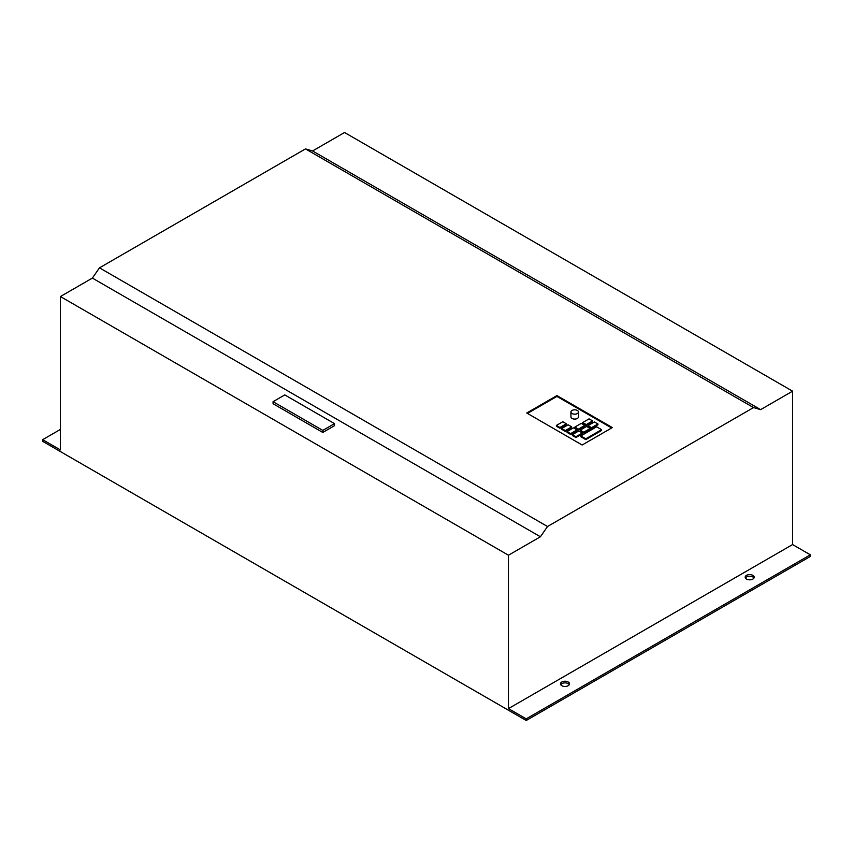 <?xml version="1.0" encoding="UTF-8"?>
<svg xmlns="http://www.w3.org/2000/svg" width="853" height="853" viewBox="0 0 853 853"><rect width="100%" height="100%" fill="white"/><g stroke="black" fill="none" stroke-linecap="round" stroke-linejoin="round"><path stroke-width="1.28" d="M560.72 684.671A4.521 2.612 180 0 1 568.215 683.637A4.521 2.612 180 0 1 569.303 684.671M561.818 685.695A4.521 2.612 180 0 1 560.496 683.85A4.521 2.612 180 0 1 563.289 681.43A4.521 2.612 180 0 1 568.215 682.005A4.521 2.612 180 0 1 569.537 683.85A4.521 2.612 180 0 1 566.744 686.26A4.521 2.612 180 0 1 561.818 685.695M745.415 578.035A4.521 2.612 180 0 1 752.9 577.012A4.521 2.612 180 0 1 753.999 578.035M746.503 579.059A4.521 2.612 180 0 1 745.181 577.214A4.521 2.612 180 0 1 747.974 574.805A4.521 2.612 180 0 1 752.9 575.37A4.521 2.612 180 0 1 754.223 577.214A4.521 2.612 180 0 1 751.44 579.624A4.521 2.612 180 0 1 746.503 579.059M572.032 413.524A3.764 2.175 0 0 0 576.138 414.004A3.764 2.175 0 0 0 578.462 411.988A3.764 2.175 0 0 0 577.364 410.453A3.764 2.175 0 0 0 573.248 409.984A3.764 2.175 0 0 0 570.924 411.988A3.764 2.175 0 0 0 572.032 413.524M570.924 411.988L570.924 416.914A3.764 2.175 0 0 0 572.032 418.45A3.764 2.175 0 0 0 576.138 418.919A3.764 2.175 0 0 0 578.462 416.914L578.462 411.988M60.414 429.422L42.65 439.679L60.414 449.926L60.414 296.545L508.452 555.218L540.418 536.772L547.519 526.514L99.481 267.842L305.481 148.902L753.519 407.585L547.519 526.514M60.414 296.545L92.369 278.089L540.418 536.772M322.786 432.45L334.515 425.679L334.515 423.632L284.785 394.918L273.067 401.688L273.067 403.736L322.786 432.45L322.786 430.392L334.515 423.632M611.633 427.982L556.934 396.41L527.453 413.428M585.798 439.626L601.6 430.498L601.6 429.677L596.631 426.809L580.818 435.936L585.798 438.805L585.798 439.626L580.818 436.747L580.818 435.936M591.566 428.494L597.953 424.805L597.953 423.984L594.402 421.936L588.016 425.626L588.016 426.447L591.566 428.494L591.566 427.673L597.953 423.984M586.235 425.423L592.632 421.734L592.632 420.913L589.082 418.866L582.684 422.555L582.684 423.376L586.235 425.423L586.235 424.602L592.632 420.913M583.751 433.004L590.148 429.315L590.148 428.494L586.597 426.447L580.2 430.136L580.2 430.957L583.751 433.004L583.751 432.194L590.148 428.494M578.419 429.933L584.817 426.244L584.817 425.423L581.266 423.376L574.869 427.065L574.869 427.886L578.419 429.933L578.419 429.112L584.817 425.423M575.935 437.525L582.332 433.825L582.332 433.004L578.782 430.957L572.384 434.646L572.384 435.467L575.935 437.525L575.935 436.704L582.332 433.004M570.614 434.444L577.001 430.754L577.001 429.933L573.451 427.886L567.064 431.575L567.064 432.396L570.614 434.444L570.614 433.623L577.001 429.933M565.283 431.373L571.681 427.673L571.681 426.863L568.119 424.805L561.732 428.494L561.732 429.315L565.283 431.373L565.283 430.552L571.681 426.863M559.952 428.291L566.349 424.602L566.349 423.781L562.799 421.734L556.401 425.423L556.401 426.244L559.952 428.291L559.952 427.47L566.349 423.781M508.452 708.608L526.216 718.855L810.35 554.813L792.586 544.566L508.452 708.608L508.452 555.218M42.65 439.679L42.65 441.321L526.216 720.497L810.35 556.455L810.35 554.813M526.216 718.855L526.216 720.497M305.481 148.902L312.582 150.96L344.548 132.503L792.586 391.175L792.586 544.566M582.151 445.01L612.347 427.577L556.934 395.589L526.749 413.012L582.151 445.01M556.934 396.41L556.934 395.589M585.798 438.805L601.6 429.677M588.016 425.626L591.566 427.673M582.684 422.555L586.235 424.602M580.2 430.136L583.751 432.194M574.869 427.065L578.419 429.112M572.384 434.646L575.935 436.704M567.064 431.575L570.614 433.623M561.732 428.494L565.283 430.552M556.401 425.423L559.952 427.47M92.369 278.089L99.481 267.842M753.519 407.585L760.631 409.632L792.586 391.175M312.582 150.96L760.631 409.632M273.067 401.688L322.786 430.392"/></g></svg>
